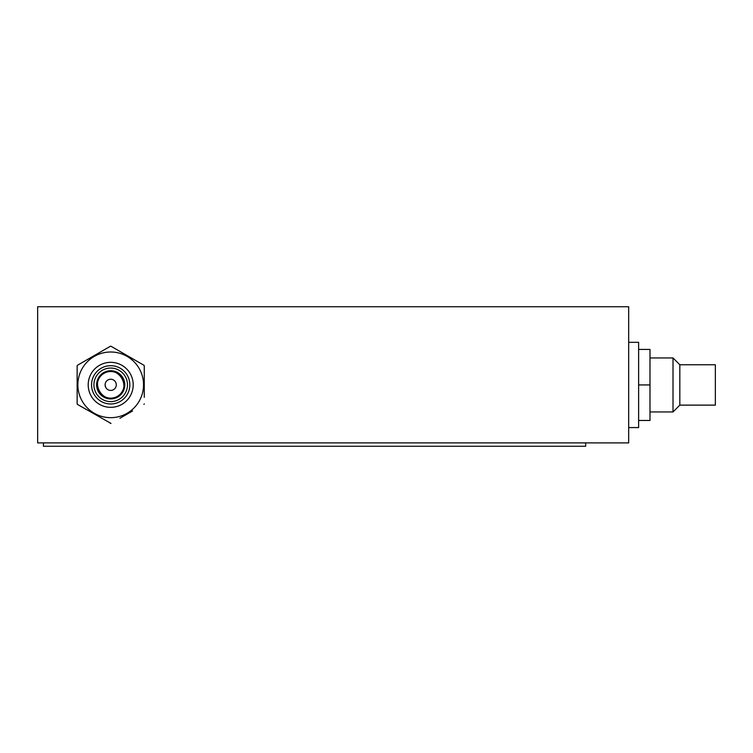 <?xml version="1.0" encoding="UTF-8"?>
<svg xmlns="http://www.w3.org/2000/svg" width="753" height="753" viewBox="0 0 753 753"><rect width="100%" height="100%" fill="white"/><g stroke="black" fill="none" stroke-linecap="round" stroke-linejoin="round"><path stroke-width="1.13" d="M585.683 442.896L585.683 446.256L43.429 446.256L43.429 442.896M628.68 306.744L37.65 306.744L37.65 442.896L628.68 442.896L628.68 306.744M649.99 357.948L673.013 357.948L679.827 364.772L715.35 364.772L715.35 405.123L679.827 405.123L673.013 411.938L649.99 411.938M679.827 364.772L679.827 405.123M673.013 357.948L673.013 411.938M638.629 349.43L649.99 349.43L649.99 420.466L638.629 420.466L649.99 420.466M649.99 384.943L638.629 384.943M628.68 427.572L638.629 427.572L638.629 342.323L628.68 342.323M107.905 379.992A5.591 5.591 0 0 1 116.103 383.39A5.591 5.591 0 0 1 105.862 387.635A5.591 5.591 0 0 1 107.905 379.992M104.074 373.347C88.873 381.253 102.888 405.528 117.336 396.323C132.528 388.416 118.522 364.141 104.074 373.347M110.7 403.975A19.145 19.145 0 0 0 120.273 368.255A19.145 19.145 0 0 0 94.125 375.267A19.145 19.145 0 0 0 110.7 403.975M130.184 396.087A22.496 22.496 0 0 1 110.7 407.335A22.496 22.496 0 0 1 91.217 373.582A22.496 22.496 0 0 1 121.948 365.346A22.496 22.496 0 0 1 130.184 396.087M82.265 368.415A32.831 32.831 0 0 1 110.7 351.999A32.831 32.831 0 0 1 139.136 401.255A32.831 32.831 0 0 1 94.285 413.275A32.831 32.831 0 0 1 82.265 368.415M144.265 365.723L144.265 365.789A38.591 38.591 0 0 0 143.983 365.29L110.992 346.248A38.591 38.591 0 0 0 110.418 346.248L77.427 365.29A38.591 38.591 0 0 0 77.286 365.544A38.591 38.591 0 0 0 77.145 365.789L77.145 403.881A38.591 38.591 0 0 0 77.427 404.38L86.35 409.528M144.265 365.789L144.265 397.302M132.537 410.978L119.915 418.273M110.418 423.421A38.591 38.591 0 0 0 110.992 423.421L77.427 404.38M143.983 404.38L144.265 403.881M77.145 396.464L77.145 403.881M97.391 384.83A13.309 13.309 0 0 1 110.7 371.521A13.309 13.309 0 0 1 124.019 384.83A13.309 13.309 0 0 1 110.7 398.149A13.309 13.309 0 0 1 97.391 384.83M96.61 384.83A14.1 14.1 0 0 1 110.7 370.74A14.1 14.1 0 0 1 124.8 384.83A14.1 14.1 0 0 1 110.7 398.93A14.1 14.1 0 0 1 96.61 384.83M110.7 368.057A16.782 16.782 0 0 1 127.483 384.83A16.782 16.782 0 0 1 110.7 401.613A16.782 16.782 0 0 1 93.927 384.83A16.782 16.782 0 0 1 110.7 368.057M111.265 390.402L110.7 390.431M105.665 387.268L105.109 384.83M110.136 379.267L110.7 379.239"/></g></svg>
